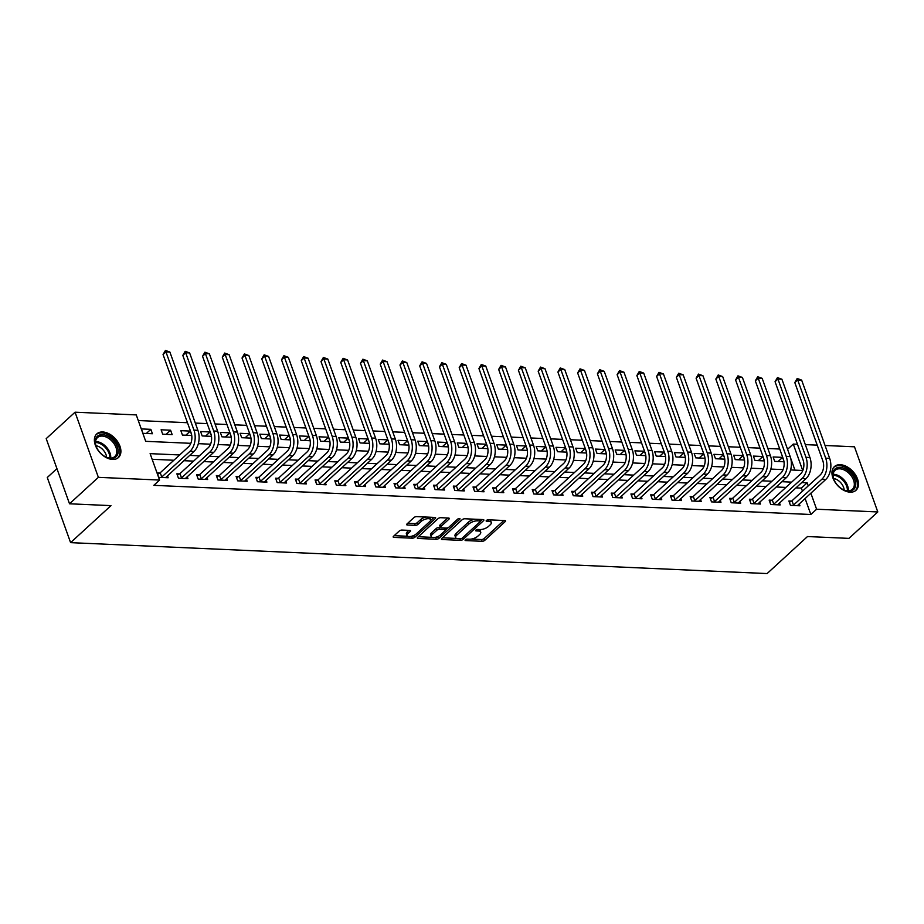 <?xml version="1.0" encoding="UTF-8"?>
<svg xmlns="http://www.w3.org/2000/svg" width="924" height="924" viewBox="0 0 924 924"><rect width="100%" height="100%" fill="white"/><g stroke="black" fill="none" stroke-linecap="round" stroke-linejoin="round"><path stroke-width="1.39" d="M465.315 539.789A1.409 0.589 160.3 0 0 465.072 540.321A1.409 0.589 160.3 0 0 465.615 540.575L482.085 541.302A2.021 0.832 160.3 0 0 484.765 540.332L505.151 521.644A2.021 0.832 160.3 0 0 505.497 520.893A2.021 0.832 160.3 0 0 504.735 520.535L488.265 519.808A1.409 0.589 160.3 0 0 486.382 520.478A1.409 0.589 160.3 0 0 486.139 521.009A1.409 0.589 160.3 0 0 486.682 521.263L488.808 521.355A6.456 2.68 160.3 0 1 491.268 522.499A6.456 2.68 160.3 0 1 490.147 524.89L488.45 526.449A6.456 2.68 160.3 0 1 479.856 529.556L477.731 529.464A1.409 0.589 160.3 0 0 475.848 530.133A1.409 0.589 160.3 0 0 475.606 530.665A1.409 0.589 160.3 0 0 476.149 530.919L478.274 531.011A6.456 2.68 160.3 0 1 480.723 532.155A6.456 2.68 160.3 0 1 479.614 534.546L477.916 536.105A6.456 2.68 160.3 0 1 469.323 539.212L467.197 539.119A1.409 0.589 160.3 0 0 465.315 539.789M102.726 431.97A16.031 10.383 -132.5 0 1 118.053 442.319A16.031 10.383 -132.5 0 1 118.468 457.519A16.031 10.383 -132.5 0 1 112.555 459.436A16.031 10.383 -132.5 0 1 97.228 449.076A16.031 10.383 -132.5 0 1 96.812 433.876A16.031 10.383 -132.5 0 1 102.726 431.97M840.297 464.703A16.031 10.383 -132.5 0 1 855.624 475.063A16.031 10.383 -132.5 0 1 856.04 490.251A16.031 10.383 -132.5 0 1 850.126 492.169A16.031 10.383 -132.5 0 1 834.799 481.808A16.031 10.383 -132.5 0 1 834.384 466.62A16.031 10.383 -132.5 0 1 840.297 464.703M401.928 530.064A2.021 0.832 160.3 0 0 399.249 531.034L393.532 536.278A2.021 0.832 160.3 0 0 393.185 537.029A2.021 0.832 160.3 0 0 393.947 537.387L412.243 538.195A2.021 0.832 160.3 0 0 414.922 537.225L435.32 518.537A2.021 0.832 160.3 0 0 435.666 517.798A2.021 0.832 160.3 0 0 434.892 517.44L416.608 516.62A2.021 0.832 160.3 0 0 413.917 517.59L407.01 523.931A2.021 0.832 160.3 0 0 406.664 524.67A2.021 0.832 160.3 0 0 407.426 525.028L415.257 525.375A2.021 0.832 160.3 0 0 417.937 524.416L421.367 521.275A5.394 2.241 160.3 0 1 426.738 518.814A5.394 2.241 160.3 0 1 430.596 519.635A5.394 2.241 160.3 0 1 429.66 521.644L416.239 533.945A5.394 2.241 160.3 0 1 410.857 536.394A5.394 2.241 160.3 0 1 407.01 535.573A5.394 2.241 160.3 0 1 407.946 533.575L410.175 531.519A2.021 0.832 160.3 0 0 410.533 530.769A2.021 0.832 160.3 0 0 409.759 530.411L401.928 530.064M825.051 445.495L854.481 446.8L877.8 511.942L848.948 538.38L807.495 536.544L767.105 573.561L70.594 542.642L110.984 505.624L69.519 503.788L98.371 477.338L75.052 412.196L136.255 414.911L145.703 441.326L190.818 443.324M877.8 511.942L816.597 509.228L810.845 493.15M179.637 454.954L150.115 453.649L159.575 480.053L153.811 485.343L810.833 514.506L816.597 509.228M159.575 480.053L98.371 477.338M441.741 538.426A2.021 0.832 160.3 0 0 441.395 539.166A2.021 0.832 160.3 0 0 442.157 539.524L460.452 540.344A2.021 0.832 160.3 0 0 463.143 539.373L483.529 520.686A2.021 0.832 160.3 0 0 483.876 519.935A2.021 0.832 160.3 0 0 483.113 519.577L464.818 518.768A2.021 0.832 160.3 0 0 462.139 519.738L441.741 538.426M434.719 537.468L435.712 537.514L436.347 539.269L418.052 538.461A2.021 0.832 160.3 0 1 417.29 538.103A2.021 0.832 160.3 0 1 417.636 537.352L438.022 518.664A2.021 0.832 160.3 0 1 440.713 517.694L448.544 518.041L448.96 519.149A2.021 0.832 160.3 0 0 449.307 518.399A2.021 0.832 160.3 0 0 448.544 518.041M448.96 519.149L440.69 526.726A2.021 0.832 160.3 0 0 440.344 527.477A2.021 0.832 160.3 0 0 441.106 527.835L446.304 528.066A2.021 0.832 160.3 0 0 448.983 527.096L457.588 519.207A1.409 0.589 160.3 0 1 458.997 518.56A1.409 0.589 160.3 0 1 460.002 518.78A1.409 0.589 160.3 0 1 459.759 519.3L439.027 538.299A2.021 0.832 160.3 0 1 436.347 539.269M810.833 514.506L805.07 498.44M802.471 491.175L801.374 488.103L795.911 487.86M785.885 487.41L776.172 486.983M766.135 486.544L756.433 486.105M746.396 485.666L736.682 485.227M726.657 484.788L716.943 484.349M706.906 483.91L697.204 483.483M687.167 483.033L677.454 482.605M667.428 482.155L657.715 481.727M647.689 481.277L637.976 480.85M627.939 480.399L618.237 479.972M608.2 479.533L598.486 479.094M588.461 478.655L578.747 478.216M568.71 477.777L559.008 477.338M548.971 476.899L539.258 476.472M529.233 476.022L519.519 475.594M509.494 475.144L499.78 474.717M489.743 474.266L480.041 473.839M470.004 473.388L460.291 472.961M450.265 472.511L440.552 472.083M430.515 471.644L420.813 471.205M410.776 470.766L401.062 470.328M391.037 469.889L381.323 469.461M371.298 469.011L361.584 468.584M351.547 468.133L341.845 467.706M331.808 467.255L322.095 466.828M312.069 466.377L302.356 465.95M292.319 465.5L282.617 465.072M272.58 464.633L262.866 464.195M252.841 463.756L243.127 463.317M233.102 462.878L223.389 462.45M213.352 462L203.65 461.573M193.613 461.122L183.899 460.695M173.874 460.244L152.137 459.286M791.464 501.085L788.888 500.981L790.459 505.382L799.941 505.798L799.225 503.799M771.725 500.219L769.138 500.103L770.72 504.504L780.191 504.92L779.475 502.922M751.974 499.341L749.399 499.226L750.981 503.626L760.452 504.042L759.736 502.044M732.235 498.463L729.66 498.348L731.231 502.748L740.713 503.164L739.997 501.166M712.496 497.586L709.921 497.47L711.492 501.871L720.974 502.298L720.258 500.288M692.746 496.708L690.17 496.592L691.753 500.993L701.224 501.42L700.508 499.422M673.007 495.83L670.431 495.714L672.002 500.115L681.485 500.542L680.769 498.544M653.268 494.952L650.692 494.837L652.263 499.249L661.746 499.665L661.03 497.666M633.529 494.074L630.942 493.97L632.524 498.371L641.995 498.787L641.279 496.789M613.779 493.208L611.203 493.093L612.785 497.493L622.256 497.909L621.54 495.911M594.04 492.33L591.464 492.215L593.035 496.615L602.517 497.031L601.801 495.033M574.301 491.452L571.725 491.337L573.296 495.738L582.767 496.153L582.062 494.155M554.55 490.575L551.975 490.459L553.557 494.86L563.028 495.287L562.312 493.277M534.811 489.697L532.236 489.581L533.806 493.982L543.289 494.409L542.573 492.411M515.072 488.819L512.497 488.704L514.067 493.104L523.55 493.532L522.834 491.533M495.333 487.941L492.746 487.826L494.328 492.226L503.799 492.654L503.083 490.656M475.583 487.063L473.007 486.96L474.589 491.36L484.061 491.776L483.344 489.778M455.844 486.197L453.268 486.082L454.839 490.482L464.322 490.898L463.605 488.9M436.105 485.319L433.529 485.204L435.1 489.604L444.571 490.02L443.855 488.022M416.354 484.442L413.779 484.326L415.361 488.727L424.832 489.142L424.116 487.144M396.615 483.564L394.04 483.448L395.611 487.849L405.093 488.276L404.377 486.267M376.877 482.686L374.301 482.571L375.872 486.971L385.354 487.398L384.638 485.389M357.126 481.808L354.55 481.693L356.133 486.093L365.604 486.521L364.888 484.523M337.387 480.93L334.811 480.815L336.394 485.216L345.865 485.643L345.149 483.645M317.648 480.053L315.072 479.937L316.643 484.349L326.126 484.765L325.41 482.767M297.909 479.186L295.334 479.071L296.904 483.471L306.375 483.887L305.659 481.889M278.159 478.309L275.583 478.193L277.165 482.594L286.636 483.009L285.92 481.011M258.42 477.431L255.844 477.315L257.415 481.716L266.897 482.132L266.181 480.133M238.681 476.553L236.105 476.438L237.676 480.838L247.158 481.254L246.442 479.256M218.93 475.675L216.355 475.56L217.937 479.96L227.408 480.388L226.692 478.378M199.191 474.797L196.616 474.682L198.198 479.082L207.669 479.51L206.953 477.512M179.452 473.92L176.877 473.804L178.447 478.205L187.93 478.632L187.214 476.634M159.713 473.042L157.138 472.926L158.709 477.338L168.18 477.754L167.463 475.756M779.74 449.029L767.844 448.498M760.002 448.152L748.105 447.62M740.263 447.274L728.366 446.742M720.524 446.396L708.616 445.865M700.773 445.518L688.877 444.987M681.034 444.64L669.138 444.109M661.295 443.763L649.387 443.243M641.545 442.885L629.648 442.365M621.806 442.019L609.909 441.487M602.067 441.141L590.17 440.609M582.328 440.263L570.42 439.732M562.577 439.385L550.681 438.854M542.838 438.507L530.942 437.976M523.1 437.63L511.191 437.098M503.349 436.752L491.452 436.232M483.61 435.874L471.714 435.354M463.871 434.996L451.975 434.476M444.132 434.13L432.224 433.599M424.382 433.252L412.485 432.721M404.643 432.374L392.746 431.843M384.904 431.496L372.996 430.965M365.153 430.619L353.257 430.087M345.414 429.741L333.518 429.21M325.675 428.863L313.767 428.343M305.936 427.985L294.028 427.466M286.186 427.119L274.289 426.588M266.447 426.241L254.55 425.71M246.708 425.363L234.8 424.832M226.958 424.486L215.061 423.954M207.219 423.608L195.322 423.077M187.48 422.73L138.265 420.547M794.94 470.143L790.678 458.235M783.829 460.822L782.605 457.38L773.122 456.964L774.705 461.365L784.002 461.769M764.09 459.944L762.854 456.502L753.383 456.086L754.954 460.487L764.252 460.903M744.351 459.066L743.115 455.624L733.644 455.209L735.215 459.609L744.513 460.025M724.601 458.188L723.376 454.747L713.894 454.331L715.476 458.731L724.774 459.147M704.862 457.311L703.638 453.88L694.155 453.453L695.737 457.854L705.035 458.269M685.123 456.433L683.887 453.003L674.416 452.575L675.987 456.976L685.285 457.392M665.384 455.567L664.148 452.125L654.677 451.697L656.248 456.098L665.546 456.514M645.633 454.689L644.409 451.247L634.927 450.831L636.509 455.232L645.807 455.636M625.894 453.811L624.659 450.369L615.188 449.953L616.758 454.354L626.056 454.758M606.156 452.933L604.92 449.491L595.449 449.076L597.019 453.476L606.317 453.892M586.405 452.055L585.181 448.614L575.698 448.198L577.281 452.598L586.578 453.014M566.666 451.178L565.442 447.736L555.959 447.32L557.542 451.721L566.839 452.136M546.927 450.3L545.691 446.869L536.22 446.442L537.791 450.843L547.089 451.258M527.188 449.422L525.952 445.992L516.481 445.564L518.052 449.965L527.35 450.381M507.438 448.556L506.213 445.114L496.731 444.687L498.313 449.087L507.611 449.503M487.699 447.678L486.463 444.236L476.992 443.809L478.563 448.221L487.86 448.625M467.96 446.8L466.724 443.358L457.253 442.942L458.824 447.343L468.122 447.747M448.209 445.922L446.985 442.481L437.502 442.065L439.085 446.465L448.383 446.881M428.47 445.045L427.246 441.603L417.764 441.187L419.346 445.587L428.644 446.003M408.731 444.167L407.496 440.725L398.025 440.309L399.595 444.71L408.893 445.125M388.992 443.289L387.757 439.859L378.274 439.431L379.856 443.832L389.154 444.248M369.242 442.411L368.018 438.981L358.535 438.553L360.117 442.954L369.415 443.37M349.503 441.545L348.267 438.103L338.796 437.676L340.367 442.076L349.665 442.492M329.764 440.667L328.528 437.225L319.057 436.798L320.628 441.21L329.926 441.614M310.014 439.789L308.789 436.347L299.307 435.932L300.889 440.332L310.187 440.736M290.275 438.912L289.05 435.47L279.568 435.054L281.15 439.454L290.448 439.87M270.536 438.034L269.3 434.592L259.829 434.176L261.4 438.577L270.697 438.992M250.797 437.156L249.561 433.714L240.078 433.298L241.661 437.699L250.958 438.115M231.046 436.278L229.822 432.848L220.339 432.42L221.922 436.821L231.219 437.237M211.307 435.4L210.071 431.97L200.6 431.543L202.171 435.943L211.469 436.359M191.568 434.523L190.332 431.092L180.861 430.665L182.432 435.065L191.73 435.481M170.593 430.214L161.111 429.787L162.693 434.199L172.164 434.615L170.593 430.214L166.089 434.349M150.843 429.337L141.372 428.921L142.943 433.321L152.425 433.737L150.843 429.337L146.339 433.472M56.941 468.641L47.274 477.5L70.594 542.642M69.519 503.788L46.2 438.646L75.052 412.196M787.571 449.307L793.277 444.074L797.47 444.271M805.312 444.617L817.209 445.137M790.609 469.946L802.725 470.489L793.277 444.074M198.337 443.659L210.557 444.201M218.076 444.536L230.295 445.079M237.826 445.414L250.034 445.957M257.565 446.292L269.785 446.835M277.304 447.17L289.524 447.713M297.054 448.036L309.263 448.579M316.793 448.914L329.013 449.457M336.532 449.792L348.752 450.334M356.271 450.669L368.491 451.212M376.022 451.547L388.23 452.09M395.761 452.425L407.981 452.968M415.5 453.303L427.72 453.846M435.25 454.181L447.459 454.724M454.989 455.047L467.209 455.59M474.728 455.925L486.948 456.468M494.467 456.803L506.687 457.345M514.218 457.68L526.426 458.223M533.957 458.558L546.176 459.101M553.695 459.436L565.915 459.979M573.446 460.314L585.654 460.857M593.185 461.192L605.405 461.734M612.924 462.069L625.144 462.601M632.663 462.936L644.883 463.478M652.413 463.813L664.622 464.356M672.152 464.691L684.372 465.234M691.891 465.569L704.111 466.112M711.642 466.447L723.85 466.99M731.381 467.325L743.601 467.867M751.12 468.202L763.34 468.745M770.859 469.08L783.078 469.611M808.246 485.885L807.149 482.813L801.686 482.571M791.649 482.132L781.935 481.693M771.91 481.254L762.196 480.815M752.171 480.376L742.457 479.937M732.42 479.498L722.718 479.071M712.681 478.62L702.968 478.193M692.942 477.743L683.229 477.315M673.192 476.865L663.49 476.438M653.453 475.987L643.739 475.56M633.714 475.109L624 474.682M613.975 474.243L604.261 473.804M594.224 473.365L584.522 472.926M574.485 472.487L564.772 472.06M554.747 471.61L545.033 471.182M534.996 470.732L525.294 470.304M515.257 469.854L505.543 469.427M495.518 468.976L485.805 468.549M475.779 468.098L466.066 467.671M456.029 467.232L446.327 466.793M436.29 466.354L426.576 465.915M416.551 465.477L406.837 465.049M396.8 464.599L387.098 464.171M377.061 463.721L367.348 463.294M357.322 462.843L347.609 462.416M337.583 461.965L327.87 461.538M317.833 461.088L308.131 460.66M298.094 460.221L288.38 459.782M278.355 459.344L268.641 458.905M258.605 458.466L248.903 458.027M238.866 457.588L229.152 457.161M219.127 456.71L209.413 456.283M199.388 455.832L189.674 455.405M801.374 488.103L807.149 482.813M782.605 457.38L778.089 461.515M762.854 456.502L758.35 460.637M743.115 455.624L738.611 459.759M723.376 454.747L718.872 458.882M703.638 453.88L699.121 458.004M683.887 453.003L679.383 457.126M664.148 452.125L659.644 456.26M644.409 451.247L639.893 455.382M624.659 450.369L620.154 454.504M604.92 449.491L600.415 453.626M585.181 448.614L580.676 452.748M565.442 447.736L560.926 451.871M545.691 446.869L541.187 450.993M525.952 445.992L521.448 450.115M506.213 445.114L501.697 449.237M486.463 444.236L481.958 448.371M466.724 443.358L462.219 447.493M446.985 442.481L442.481 446.615M427.246 441.603L422.73 445.738M407.496 440.725L402.991 444.86M387.757 439.859L383.252 443.982M368.018 438.981L363.502 443.104M348.267 438.103L343.763 442.226M328.528 437.225L324.024 441.36M308.789 436.347L304.285 440.482M289.05 435.47L284.534 439.605M269.3 434.592L264.795 438.727M249.561 433.714L245.056 437.849M229.822 432.848L225.306 436.971M210.071 431.97L205.567 436.093M190.332 431.092L185.828 435.216M480.723 532.155L480.099 530.399A6.456 2.68 160.3 0 0 479.117 529.521M491.268 522.499L490.632 520.743A6.456 2.68 160.3 0 0 489.651 519.865M471.24 539.085L481.45 539.535A2.021 0.832 160.3 0 0 484.13 538.565L503.857 520.501M480.364 521.24L482.224 519.531M442.411 537.803L456.618 538.438M460.337 538.808A1.409 0.589 160.3 0 0 462.208 538.138L480.11 521.725A1.409 0.589 160.3 0 0 480.353 521.205A1.409 0.589 160.3 0 0 479.822 520.951L477.569 520.859A6.456 2.68 160.3 0 0 468.988 523.954L456.756 535.169A6.456 2.68 160.3 0 0 455.636 537.56A6.456 2.68 160.3 0 0 458.085 538.715L460.337 538.808M480.353 521.205L479.729 519.438A1.409 0.589 160.3 0 0 479.718 519.427M475.028 519.219A6.456 2.68 160.3 0 0 468.353 522.199L468.988 523.954M455.636 537.56L455.001 535.804A6.456 2.68 160.3 0 1 456.121 533.414L468.353 522.199M432.051 537.352L418.306 536.74M447.655 518.006L440.055 524.971A2.021 0.832 160.3 0 0 439.709 525.71L440.344 527.477M448.082 527.662L445.495 530.029M439.073 535.92L438.403 536.544L439.027 538.299M432.109 534.592A5.394 2.241 160.3 0 0 431.173 536.59A5.394 2.241 160.3 0 0 435.019 537.41A5.394 2.241 160.3 0 0 440.401 534.961L445.125 530.63A2.021 0.832 160.3 0 0 445.483 529.879A2.021 0.832 160.3 0 0 444.71 529.521L439.524 529.29A2.021 0.832 160.3 0 0 436.833 530.261L432.109 534.592L431.473 532.836A5.394 2.241 160.3 0 0 430.538 534.834L431.173 536.59M445.483 529.879L444.848 528.112A2.021 0.832 160.3 0 0 444.779 527.997M431.473 532.836L436.209 528.493A2.021 0.832 160.3 0 1 438.888 527.523L440.413 527.592M435.712 537.514A2.021 0.832 160.3 0 0 438.403 536.544M407.01 535.573L406.375 533.818A5.394 2.241 160.3 0 1 407.311 531.808L408.882 530.376M430.596 519.635L429.96 517.879A5.394 2.241 160.3 0 0 429.233 517.186M426.149 517.047A5.394 2.241 160.3 0 0 420.732 519.507L421.367 521.275M407.68 523.307L414.622 523.619A2.021 0.832 160.3 0 0 417.313 522.649L420.732 519.507M410.822 536.405L411.607 536.44A2.021 0.832 160.3 0 0 414.298 535.47L414.911 534.904M430.457 520.651L434.014 517.394M394.202 535.666L407.738 536.267M797.366 505.682L825.733 479.498L821.783 479.325L793.035 505.497M789.362 502.298L791.984 500.785L820.212 474.924A10.28 6.56 -87.5 0 0 822.834 460.833L794.813 382.571L797.193 378.482L801.639 380.099L829.66 458.362A15.419 9.852 92.5 0 1 825.733 479.498M801.639 380.099L797.689 379.926L825.71 458.188A15.419 9.852 92.5 0 1 821.783 479.325M797.193 378.482L797.689 379.926L794.813 382.571M791.984 500.785L793.566 505.185M777.615 504.804L805.994 478.62L802.044 478.447L773.296 504.619M769.611 501.42L772.245 499.907L800.473 474.047A10.28 6.56 -87.5 0 0 803.083 459.956L775.063 381.693L777.454 377.604L781.9 379.221L809.921 457.484A15.419 9.852 92.5 0 1 805.994 478.62M781.9 379.221L777.95 379.048L805.971 457.311A15.419 9.852 92.5 0 1 802.044 478.447M777.454 377.604L777.95 379.048L775.063 381.693M772.245 499.907L773.827 504.308M757.876 503.927L786.255 477.743L782.305 477.569L753.557 503.742M749.872 500.542L752.506 499.041L780.722 473.169A10.28 6.56 -87.5 0 0 783.344 459.078L755.324 380.815L757.703 376.726L762.161 378.343L790.182 456.606A15.419 9.852 92.5 0 1 786.255 477.743M762.161 378.343L758.211 378.17L786.232 456.433A15.419 9.852 92.5 0 1 782.305 477.569M757.703 376.726L758.211 378.17L755.324 380.815M752.506 499.041L754.076 503.441M738.137 503.06L766.504 476.865L762.566 476.692L733.806 502.864M730.133 499.665L732.767 498.163L760.983 472.291A10.28 6.56 -87.5 0 0 763.605 458.2L735.585 379.937L737.964 375.849L742.411 377.466L770.431 455.728A15.419 9.852 92.5 0 1 766.504 476.865M742.411 377.466L738.461 377.292L766.493 455.555A15.419 9.852 92.5 0 1 762.566 476.692M737.964 375.849L738.461 377.292L735.585 379.937M732.767 498.163L734.337 502.564M718.387 502.182L746.765 475.987L742.815 475.814L714.067 501.986M710.394 498.798L713.016 497.285L741.244 471.413A10.28 6.56 -87.5 0 0 743.855 457.322L715.834 379.059L718.225 374.971L722.672 376.588L750.692 454.851A15.419 9.852 92.5 0 1 746.765 475.987M722.672 376.588L718.722 376.414L746.742 454.677A15.419 9.852 92.5 0 1 742.815 475.814M718.225 374.971L718.722 376.414L715.834 379.059M713.016 497.285L714.599 501.686M832.928 472.938A13.872 8.986 -132.5 0 1 845.934 469.23A13.872 8.986 -132.5 0 1 855.647 485.643A13.872 8.986 -132.5 0 1 843.577 489.824A13.872 8.986 -132.5 0 1 833.725 479.071A13.872 8.986 -132.5 0 1 832.928 472.938M843.312 489.697A12.844 8.328 47.5 0 0 852.39 489.281A12.844 8.328 47.5 0 0 854.226 485.701A12.844 8.328 47.5 0 0 847.654 472.129A12.844 8.328 47.5 0 0 835.03 470.351A12.844 8.328 47.5 0 0 833.194 473.931A12.844 8.328 47.5 0 0 833.829 479.348M833.54 478.459A10.118 6.549 -132.5 0 1 844.178 490.067M855.104 490.979A15.927 10.314 47.5 0 0 857.333 486.578A15.927 10.314 47.5 0 0 849.214 469.796A15.927 10.314 47.5 0 0 833.587 467.498M110.972 458.431A13.872 8.986 -132.5 0 1 106.006 457.091A13.872 8.986 -132.5 0 1 96.154 446.338A13.872 8.986 -132.5 0 1 102.46 434.661A13.872 8.986 -132.5 0 1 117.371 447.02A13.872 8.986 -132.5 0 1 110.972 458.431M105.74 456.953A12.844 8.328 47.5 0 0 110.083 458.073A12.844 8.328 47.5 0 0 114.819 456.537A12.844 8.328 47.5 0 0 114.484 444.363A12.844 8.328 47.5 0 0 102.194 436.07A12.844 8.328 47.5 0 0 97.459 437.606A12.844 8.328 47.5 0 0 96.258 446.615M117.533 458.235A15.927 10.314 47.5 0 0 117.036 443.139A15.927 10.314 47.5 0 0 101.825 432.894A15.927 10.314 47.5 0 0 96.015 434.754M95.969 445.714A10.118 6.549 -132.5 0 1 106.606 457.322M698.648 501.305L727.026 475.109L723.076 474.936L694.328 501.108M690.644 497.921L693.277 496.407L721.494 470.535A10.28 6.56 -87.5 0 0 724.116 456.444L696.095 378.182L698.486 374.093L702.933 375.722L730.953 453.973A15.419 9.852 92.5 0 1 727.026 475.109M702.933 375.722L698.983 375.537L727.003 453.799A15.419 9.852 92.5 0 1 723.076 474.936M698.486 374.093L698.983 375.537L696.095 378.182M693.277 496.407L694.848 500.808M678.909 500.427L707.276 474.243L703.337 474.058L674.589 500.231M670.905 497.043L673.538 495.53L701.755 469.658A10.28 6.56 -87.5 0 0 704.377 455.567L676.356 377.304L678.736 373.227L683.183 374.844L711.203 453.095A15.419 9.852 92.5 0 1 707.276 474.243M683.183 374.844L679.244 374.67L707.264 452.922A15.419 9.852 92.5 0 1 703.337 474.058M678.736 373.227L679.244 374.67L676.356 377.304M673.538 495.53L675.109 499.93M659.17 499.549L687.537 473.365L683.587 473.192L654.839 499.353M651.166 496.165L653.788 494.652L682.016 468.78A10.28 6.56 -87.5 0 0 684.638 454.689L656.606 376.438L658.997 372.349L663.444 373.966L691.464 452.229A15.419 9.852 92.5 0 1 687.537 473.365M663.444 373.966L659.493 373.793L687.514 452.044A15.419 9.852 92.5 0 1 683.587 473.192M658.997 372.349L659.493 373.793L656.606 376.438M653.788 494.652L655.37 499.052M639.42 498.671L667.798 472.487L663.848 472.314L635.1 498.486M631.415 495.287L634.049 493.774L662.277 467.914A10.28 6.56 -87.5 0 0 664.887 453.811L636.867 375.56L639.258 371.471L643.705 373.088L671.725 451.351A15.419 9.852 92.5 0 1 667.798 472.487M643.705 373.088L639.755 372.915L667.775 451.178A15.419 9.852 92.5 0 1 663.848 472.314M639.258 371.471L639.755 372.915L636.867 375.56M634.049 493.774L635.631 498.175M619.681 497.793L648.059 471.61L644.109 471.436L615.361 497.609M611.676 494.409L614.31 492.896L642.526 467.036A10.28 6.56 -87.5 0 0 645.148 452.945L617.128 374.682L619.507 370.593L623.966 372.21L651.986 450.473A15.419 9.852 92.5 0 1 648.059 471.61M623.966 372.21L620.016 372.037L648.036 450.3A15.419 9.852 92.5 0 1 644.109 471.436M619.507 370.593L620.016 372.037L617.128 374.682M614.31 492.896L615.881 497.297M599.942 496.916L628.308 470.732L624.358 470.559L595.61 496.731M591.938 493.532L594.571 492.018L622.788 466.158A10.28 6.56 -87.5 0 0 625.409 452.067L597.389 373.804L599.768 369.716L604.215 371.332L632.235 449.595A15.419 9.852 92.5 0 1 628.308 470.732M604.215 371.332L600.265 371.159L628.285 449.422A15.419 9.852 92.5 0 1 624.358 470.559M599.768 369.716L600.265 371.159L597.389 373.804M594.571 492.018L596.142 496.431M580.191 496.049L608.569 469.854L604.619 469.681L575.871 495.853M572.199 492.654L574.82 491.152L603.049 465.28A10.28 6.56 -87.5 0 0 605.659 451.189L577.639 372.926L580.029 368.838L584.476 370.455L612.496 448.718A15.419 9.852 92.5 0 1 608.569 469.854M584.476 370.455L580.526 370.281L608.546 448.544A15.419 9.852 92.5 0 1 604.619 469.681M580.029 368.838L580.526 370.281L577.639 372.926M574.82 491.152L576.403 495.553M560.452 495.172L588.831 468.976L584.88 468.803L556.133 494.975M552.448 491.787L555.081 490.274L583.298 464.402A10.28 6.56 -87.5 0 0 585.92 450.311L557.9 372.049L560.279 367.96L564.737 369.577L592.758 447.84A15.419 9.852 92.5 0 1 588.831 468.976M564.737 369.577L560.787 369.404L588.807 447.666A15.419 9.852 92.5 0 1 584.88 468.803M560.279 367.96L560.787 369.404L557.9 372.049M555.081 490.274L556.652 494.675M540.713 494.294L569.08 468.098L565.142 467.925L536.394 494.097M532.709 490.91L535.342 489.397L563.559 463.525A10.28 6.56 -87.5 0 0 566.181 449.434L538.161 371.171L540.54 367.082L544.987 368.711L573.007 446.962A15.419 9.852 92.5 0 1 569.08 468.098M544.987 368.711L541.048 368.526L569.068 446.789A15.419 9.852 92.5 0 1 565.142 467.925M540.54 367.082L541.048 368.526L538.161 371.171M535.342 489.397L536.913 493.797M520.974 493.416L549.341 467.232L545.391 467.047L516.643 493.22M512.97 490.032L515.592 488.519L543.82 462.647A10.28 6.56 -87.5 0 0 546.442 448.556L518.41 370.293L520.801 366.216L525.248 367.833L553.268 446.084A15.419 9.852 92.5 0 1 549.341 467.232M525.248 367.833L521.298 367.648L549.318 445.911A15.419 9.852 92.5 0 1 545.391 467.047M520.801 366.216L521.298 367.648L518.41 370.293M515.592 488.519L517.174 492.919M501.224 492.538L529.602 466.354L525.652 466.181L496.904 492.342M493.22 489.154L495.853 487.641L524.081 461.769A10.28 6.56 -87.5 0 0 526.692 447.678L498.671 369.427L501.062 365.338L505.509 366.955L533.529 445.218A15.419 9.852 92.5 0 1 529.602 466.354M505.509 366.955L501.559 366.782L529.579 445.033A15.419 9.852 92.5 0 1 525.652 466.181M501.062 365.338L501.559 366.782L498.671 369.427M495.853 487.641L497.435 492.042M481.485 491.66L509.863 465.477L505.913 465.303L477.165 491.476M473.481 488.276L476.114 486.763L504.331 460.903A10.28 6.56 -87.5 0 0 506.953 446.8L478.932 368.549L481.312 364.46L485.77 366.077L513.79 444.34A15.419 9.852 92.5 0 1 509.863 465.477M485.77 366.077L481.82 365.904L509.84 444.167A15.419 9.852 92.5 0 1 505.913 465.303M481.312 364.46L481.82 365.904L478.932 368.549M476.114 486.763L477.685 491.164M461.746 490.783L490.113 464.599L486.163 464.426L457.415 490.598M453.742 487.398L456.375 485.885L484.592 460.025A10.28 6.56 -87.5 0 0 487.214 445.934L459.193 367.671L461.573 363.582L466.019 365.199L494.04 443.462A15.419 9.852 92.5 0 1 490.113 464.599M466.019 365.199L462.069 365.026L490.09 443.289A15.419 9.852 92.5 0 1 486.163 464.426M461.573 363.582L462.069 365.026L459.193 367.671M456.375 485.885L457.946 490.286M441.995 489.905L470.374 463.721L466.424 463.548L437.676 489.72M434.003 486.521L436.625 485.008L464.853 459.147A10.28 6.56 -87.5 0 0 467.463 445.056L439.443 366.793L441.834 362.705L446.28 364.322L474.301 442.584A15.419 9.852 92.5 0 1 470.374 463.721M446.28 364.322L442.33 364.148L470.351 442.411A15.419 9.852 92.5 0 1 466.424 463.548M441.834 362.705L442.33 364.148L439.443 366.793M436.625 485.008L438.207 489.42M422.256 489.027L450.635 462.843L446.685 462.67L417.937 488.842M414.252 485.643L416.886 484.141L445.102 458.269A10.28 6.56 -87.5 0 0 447.724 444.178L419.704 365.916L422.083 361.827L426.542 363.444L454.562 441.707A15.419 9.852 92.5 0 1 450.635 462.843M426.542 363.444L422.591 363.271L450.612 441.533A15.419 9.852 92.5 0 1 446.685 462.67M422.083 361.827L422.591 363.271L419.704 365.916M416.886 484.141L418.457 488.542M402.517 488.161L430.884 461.965L426.946 461.792L398.198 487.964M394.513 484.765L397.147 483.264L425.363 457.392A10.28 6.56 -87.5 0 0 427.985 443.301L399.965 365.038L402.344 360.949L406.791 362.566L434.811 440.829A15.419 9.852 92.5 0 1 430.884 461.965M406.791 362.566L402.852 362.393L430.873 440.656A15.419 9.852 92.5 0 1 426.946 461.792M402.344 360.949L402.852 362.393L399.965 365.038M397.147 483.264L398.718 487.664M382.779 487.283L411.145 461.088L407.195 460.914L378.447 487.087M374.774 483.899L377.396 482.386L405.624 456.514A10.28 6.56 -87.5 0 0 408.246 442.423L380.214 364.16L382.605 360.071L387.052 361.7L415.072 439.951A15.419 9.852 92.5 0 1 411.145 461.088M387.052 361.7L383.102 361.515L411.122 439.778A15.419 9.852 92.5 0 1 407.195 460.914M382.605 360.071L383.102 361.515L380.214 364.16M377.396 482.386L378.979 486.786M363.028 486.405L391.406 460.221L387.456 460.037L358.708 486.209M355.024 483.021L357.657 481.508L385.886 455.636A10.28 6.56 -87.5 0 0 388.496 441.545L360.476 363.282L362.866 359.205L367.313 360.822L395.333 439.073A15.419 9.852 92.5 0 1 391.406 460.221M367.313 360.822L363.363 360.637L391.383 438.9A15.419 9.852 92.5 0 1 387.456 460.037M362.866 359.205L363.363 360.637L360.476 363.282M357.657 481.508L359.24 485.909M343.289 485.527L371.667 459.344L367.717 459.159L338.969 485.331M335.285 482.143L337.918 480.63L366.135 454.758A10.28 6.56 -87.5 0 0 368.757 440.667L340.737 362.416L343.116 358.327L347.574 359.944L375.594 438.207A15.419 9.852 92.5 0 1 371.667 459.344M347.574 359.944L343.624 359.771L371.644 438.022A15.419 9.852 92.5 0 1 367.717 459.159M343.116 358.327L343.624 359.771L340.737 362.416M337.918 480.63L339.489 485.031M323.55 484.65L351.917 458.466L347.967 458.292L319.219 484.453M315.546 481.265L318.179 479.752L346.396 453.892A10.28 6.56 -87.5 0 0 349.018 439.789L320.998 361.538L323.377 357.449L327.824 359.066L355.844 437.329A15.419 9.852 92.5 0 1 351.917 458.466M327.824 359.066L323.874 358.893L351.894 437.156A15.419 9.852 92.5 0 1 347.967 458.292M323.377 357.449L323.874 358.893L320.998 361.538M318.179 479.752L319.75 484.153M303.8 483.772L332.178 457.588L328.228 457.415L299.48 483.587M295.807 480.388L298.429 478.875L326.657 453.014A10.28 6.56 -87.5 0 0 329.267 438.923L301.247 360.66L303.638 356.572L308.085 358.189L336.105 436.451A15.419 9.852 92.5 0 1 332.178 457.588M308.085 358.189L304.135 358.015L332.155 436.278A15.419 9.852 92.5 0 1 328.228 457.415M303.638 356.572L304.135 358.015L301.247 360.66M298.429 478.875L300.011 483.275M284.061 482.894L312.439 456.71L308.489 456.537L279.741 482.709M276.057 479.51L278.69 477.997L306.907 452.136A10.28 6.56 -87.5 0 0 309.528 438.045L281.508 359.783L283.887 355.694L288.346 357.311L316.366 435.574A15.419 9.852 92.5 0 1 312.439 456.71M288.346 357.311L284.396 357.138L312.416 435.4A15.419 9.852 92.5 0 1 308.489 456.537M283.887 355.694L284.396 357.138L281.508 359.783M278.69 477.997L280.261 482.409M264.322 482.016L292.689 455.832L288.75 455.659L259.99 481.831M256.318 478.632L258.951 477.131L287.168 451.258A10.28 6.56 -87.5 0 0 289.79 437.168L261.769 358.905L264.149 354.816L268.595 356.433L296.616 434.696A15.419 9.852 92.5 0 1 292.689 455.832M268.595 356.433L264.657 356.26L292.677 434.523A15.419 9.852 92.5 0 1 288.75 455.659M264.149 354.816L264.657 356.26L261.769 358.905M258.951 477.131L260.522 481.531M244.583 481.15L272.95 454.954L269 454.781L240.252 480.954M236.579 477.754L239.201 476.253L267.429 450.381A10.28 6.56 -87.5 0 0 270.051 436.29L242.019 358.027L244.41 353.938L248.856 355.555L276.877 433.818A15.419 9.852 92.5 0 1 272.95 454.954M248.856 355.555L244.906 355.382L272.927 433.645A15.419 9.852 92.5 0 1 269 454.781M244.41 353.938L244.906 355.382L242.019 358.027M239.201 476.253L240.783 480.653M224.832 480.272L253.211 454.077L249.261 453.903L220.513 480.076M216.828 476.888L219.462 475.375L247.69 449.503A10.28 6.56 -87.5 0 0 250.3 435.412L222.28 357.149L224.671 353.06L229.117 354.689L257.138 432.94A15.419 9.852 92.5 0 1 253.211 454.077M229.117 354.689L225.167 354.504L253.188 432.767A15.419 9.852 92.5 0 1 249.261 453.903M224.671 353.06L225.167 354.504L222.28 357.149M219.462 475.375L221.044 479.775M205.093 479.394L233.472 453.21L229.522 453.026L200.774 479.198M197.089 476.01L199.723 474.497L227.939 448.625A10.28 6.56 -87.5 0 0 230.561 434.534L202.541 356.271L204.92 352.194L209.367 353.811L237.399 432.062A15.419 9.852 92.5 0 1 233.472 453.21M209.367 353.811L205.428 353.626L233.449 431.889A15.419 9.852 92.5 0 1 229.522 453.026M204.92 352.194L205.428 353.626L202.541 356.271M199.723 474.497L201.293 478.898M185.354 478.517L213.721 452.333L209.771 452.148L181.023 478.32M177.35 475.132L179.972 473.619L208.2 447.747A10.28 6.56 -87.5 0 0 210.822 433.656L182.802 355.405L185.181 351.316L189.628 352.933L217.648 431.196A15.419 9.852 92.5 0 1 213.721 452.333M189.628 352.933L185.678 352.76L213.698 431.011A15.419 9.852 92.5 0 1 209.771 452.148M185.181 351.316L185.678 352.76L182.802 355.405M179.972 473.619L181.554 478.02M165.604 477.639L193.982 451.455L190.032 451.282L161.284 477.442M157.611 474.255L160.233 472.742L188.461 446.881A10.28 6.56 -87.5 0 0 191.072 432.779L163.051 354.527L165.442 350.439L169.889 352.056L197.909 430.318A15.419 9.852 92.5 0 1 193.982 451.455M169.889 352.056L165.939 351.882L193.959 430.134A15.419 9.852 92.5 0 1 190.032 451.282M165.442 350.439L165.939 351.882L163.051 354.527M160.233 472.742L161.815 477.142M465.326 539.789L465.615 540.575M486.394 520.478L486.682 521.263M475.86 530.133L476.149 530.919M477.72 529.464L478.274 531.011M488.253 519.808L488.808 521.355M504.758 520.535L505.151 521.644M484.13 538.565L484.765 540.332M481.45 539.535L482.085 541.302M483.137 519.577L483.529 520.686M462.577 537.803L463.143 539.373M459.898 538.796L460.452 540.344M441.764 538.403L442.157 539.524M479.267 519.404L479.822 520.951M477.015 519.3L477.569 520.859M456.121 533.414L456.756 535.169M417.648 537.341L418.052 538.461M440.055 524.971L440.69 526.726M459.482 518.526L459.759 519.3M444.155 527.974L444.71 529.521M438.888 527.523L439.524 529.29M436.209 528.493L436.833 530.261M409.782 530.422L410.175 531.519M407.311 531.808L407.946 533.575M417.313 522.649L417.937 524.416M414.622 523.619L415.257 525.375M407.022 523.908L407.426 525.028M434.915 517.44L435.32 518.537M414.298 535.47L414.922 537.225M411.607 536.44L412.243 538.195M393.543 536.267L393.947 537.387M829.66 458.362L825.71 458.188M809.921 457.484L805.971 457.311M790.182 456.606L786.232 456.433M770.431 455.728L766.493 455.555M750.692 454.851L746.742 454.677M833.136 474.312A12.844 8.328 -132.5 0 1 843.831 479.706A12.844 8.328 -132.5 0 1 848.267 490.829M847.389 490.806A12.428 8.05 47.5 0 0 833.078 475.202M95.565 441.58A12.844 8.328 -132.5 0 1 96.188 441.58A12.844 8.328 -132.5 0 1 110.695 458.085M109.817 458.061A12.428 8.05 47.5 0 0 95.75 442.469A12.428 8.05 47.5 0 0 95.507 442.457M730.953 453.973L727.003 453.799M711.203 453.095L707.264 452.922M691.464 452.229L687.514 452.044M671.725 451.351L667.775 451.178M651.986 450.473L648.036 450.3M632.235 449.595L628.285 449.422M612.496 448.718L608.546 448.544M592.758 447.84L588.807 447.666M573.007 446.962L569.068 446.789M553.268 446.084L549.318 445.911M533.529 445.218L529.579 445.033M513.79 444.34L509.84 444.167M494.04 443.462L490.09 443.289M474.301 442.584L470.351 442.411M454.562 441.707L450.612 441.533M434.811 440.829L430.873 440.656M415.072 439.951L411.122 439.778M395.333 439.073L391.383 438.9M375.594 438.207L371.644 438.022M355.844 437.329L351.894 437.156M336.105 436.451L332.155 436.278M316.366 435.574L312.416 435.4M296.616 434.696L292.677 434.523M276.877 433.818L272.927 433.645M257.138 432.94L253.188 432.767M237.399 432.062L233.449 431.889M217.648 431.196L213.698 431.011M197.909 430.318L193.959 430.134"/></g></svg>
